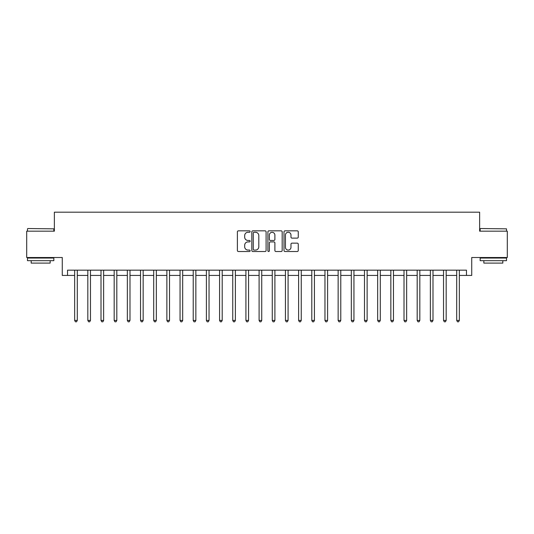 <?xml version="1.0" encoding="UTF-8"?>
<svg xmlns="http://www.w3.org/2000/svg" width="534" height="534" viewBox="0 0 534 534"><rect width="100%" height="100%" fill="white"/><g stroke="black" fill="none" stroke-linecap="round" stroke-linejoin="round"><path stroke-width="0.8" d="M250.139 231.556A0.721 0.721 0 0 0 249.411 230.835L238.424 230.835A1.035 1.035 0 0 0 237.39 231.869L237.39 250.486A1.035 1.035 0 0 0 238.424 251.521L249.411 251.521A0.721 0.721 0 0 0 250.139 250.8A0.721 0.721 0 0 0 249.411 250.072L247.99 250.072A3.311 3.311 0 0 1 244.679 246.761L244.679 245.213A3.311 3.311 0 0 1 247.99 241.902L249.411 241.902A0.721 0.721 0 0 0 250.139 241.181A0.721 0.721 0 0 0 249.411 240.454L247.99 240.454A3.311 3.311 0 0 1 244.679 237.143L244.679 235.594A3.311 3.311 0 0 1 247.99 232.283L249.411 232.283A0.721 0.721 0 0 0 250.139 231.556M297.231 238.124A1.035 1.035 0 0 0 298.266 237.089L298.266 231.869A1.035 1.035 0 0 0 297.231 230.835L285.029 230.835A1.035 1.035 0 0 0 283.995 231.869L283.995 250.486A1.035 1.035 0 0 0 285.029 251.521L297.231 251.521A1.035 1.035 0 0 0 298.266 250.486L298.266 244.178A1.035 1.035 0 0 0 297.231 243.144L292.011 243.144A1.035 1.035 0 0 0 290.977 244.178L290.977 247.309A2.77 2.77 0 0 1 288.206 250.072A2.77 2.77 0 0 1 285.443 247.309L285.443 235.047A2.77 2.77 0 0 1 288.206 232.283A2.77 2.77 0 0 1 290.977 235.047L290.977 237.089A1.035 1.035 0 0 0 292.011 238.124L297.231 238.124M67.538 275.431L67.538 270.164L466.462 270.164L466.462 275.431L471.729 275.431L471.729 257.515L507.3 257.515L507.3 231.169L479.632 231.169L479.632 212.192L54.368 212.192L54.368 231.169L26.7 231.169L26.7 257.515L62.271 257.515L62.271 275.431L74.653 275.431M266.092 231.869A1.035 1.035 0 0 0 265.058 230.835L252.856 230.835A1.035 1.035 0 0 0 251.821 231.869L251.821 250.486A1.035 1.035 0 0 0 252.856 251.521L265.058 251.521A1.035 1.035 0 0 0 266.092 250.486L266.092 231.869M268.942 230.835L281.144 230.835A1.035 1.035 0 0 1 282.179 231.869L282.179 250.486A1.035 1.035 0 0 1 281.144 251.521L275.924 251.521A1.035 1.035 0 0 1 274.89 250.486L274.89 242.937A1.035 1.035 0 0 0 273.855 241.902L270.391 241.902A1.035 1.035 0 0 0 269.356 242.937L269.356 250.8A0.721 0.721 0 0 1 268.629 251.521A0.721 0.721 0 0 1 267.908 250.8L267.908 231.869A1.035 1.035 0 0 1 268.942 230.835M77.29 275.431L87.83 275.431M90.466 275.431L101.006 275.431M103.636 275.431L114.176 275.431M116.812 275.431L127.352 275.431M129.989 275.431L140.529 275.431M143.159 275.431L153.699 275.431M156.335 275.431L166.875 275.431M169.512 275.431L180.051 275.431M182.681 275.431L193.221 275.431M195.858 275.431L206.398 275.431M209.034 275.431L219.574 275.431M222.204 275.431L232.744 275.431M235.381 275.431L245.92 275.431M248.557 275.431L259.097 275.431M261.733 275.431L272.267 275.431M274.903 275.431L285.443 275.431M288.08 275.431L298.619 275.431M301.256 275.431L311.796 275.431M314.426 275.431L324.966 275.431M327.602 275.431L338.142 275.431M340.779 275.431L351.319 275.431M353.949 275.431L364.488 275.431M367.125 275.431L377.665 275.431M380.301 275.431L390.841 275.431M393.471 275.431L404.011 275.431M406.648 275.431L417.188 275.431M419.824 275.431L430.364 275.431M432.994 275.431L443.534 275.431M446.17 275.431L456.71 275.431M459.347 275.431L466.462 275.431M253.99 232.283A0.721 0.721 0 0 0 253.27 233.004L253.27 249.351A0.721 0.721 0 0 0 253.99 250.072L255.492 250.072A3.311 3.311 0 0 0 258.803 246.761L258.803 235.594A3.311 3.311 0 0 0 255.492 232.283L253.99 232.283M274.89 235.1A2.77 2.77 0 0 0 272.12 232.33A2.77 2.77 0 0 0 269.356 235.1L269.356 239.419A1.035 1.035 0 0 0 270.391 240.454L273.855 240.454A1.035 1.035 0 0 0 274.89 239.419L274.89 235.1M77.417 270.164L77.363 270.297A1.055 1.055 0 0 0 77.29 270.691L77.29 320.433L74.653 320.433L74.653 270.691A1.055 1.055 0 0 0 74.58 270.297L74.526 270.164M77.29 320.433L76.502 321.808L75.448 321.808L74.653 320.433M90.593 270.164L90.54 270.297A1.055 1.055 0 0 0 90.466 270.691L90.466 320.433L87.83 320.433L87.83 270.691A1.055 1.055 0 0 0 87.75 270.297L87.696 270.164M90.466 320.433L89.672 321.808L88.617 321.808L87.83 320.433M103.77 270.164L103.716 270.297A1.055 1.055 0 0 0 103.636 270.691L103.636 320.433L101.006 320.433L101.006 270.691A1.055 1.055 0 0 0 100.926 270.297L100.873 270.164M103.636 320.433L102.848 321.808L101.794 321.808L101.006 320.433M116.939 270.164L116.886 270.297A1.055 1.055 0 0 0 116.812 270.691L116.812 320.433L114.176 320.433L114.176 270.691A1.055 1.055 0 0 0 114.102 270.297L114.049 270.164M116.812 320.433L116.025 321.808L114.97 321.808L114.176 320.433M130.116 270.164L130.062 270.297A1.055 1.055 0 0 0 129.989 270.691L129.989 320.433L127.352 320.433L127.352 270.691A1.055 1.055 0 0 0 127.279 270.297L127.219 270.164M129.989 320.433L129.195 321.808L128.14 321.808L127.352 320.433M27.808 228.532L53.841 228.846L27.808 228.532M40.664 260.679L27.488 260.679L27.488 258.042L53.841 258.042L53.841 260.679L40.664 260.679M50.149 260.679L50.149 263.102L31.179 263.102L31.179 260.679M480.48 228.532L506.512 228.846L480.48 228.532M493.336 260.679L480.159 260.679L480.159 258.042L506.512 258.042L506.512 260.679L493.336 260.679M502.821 260.679L502.821 263.102L483.851 263.102L483.851 260.679M143.292 270.164L143.239 270.297A1.055 1.055 0 0 0 143.159 270.691L143.159 320.433L140.529 320.433L140.529 270.691A1.055 1.055 0 0 0 140.449 270.297L140.395 270.164M143.159 320.433L142.371 321.808L141.316 321.808L140.529 320.433M156.469 270.164L156.409 270.297A1.055 1.055 0 0 0 156.335 270.691L156.335 320.433L153.699 320.433L153.699 270.691A1.055 1.055 0 0 0 153.625 270.297L153.572 270.164M156.335 320.433L155.548 321.808L154.493 321.808L153.699 320.433M169.638 270.164L169.585 270.297A1.055 1.055 0 0 0 169.512 270.691L169.512 320.433L166.875 320.433L166.875 270.691A1.055 1.055 0 0 0 166.802 270.297L166.748 270.164M169.512 320.433L168.717 321.808L167.663 321.808L166.875 320.433M182.815 270.164L182.762 270.297A1.055 1.055 0 0 0 182.681 270.691L182.681 320.433L180.051 320.433L180.051 270.691A1.055 1.055 0 0 0 179.971 270.297L179.918 270.164M182.681 320.433L181.894 321.808L180.839 321.808L180.051 320.433M195.991 270.164L195.938 270.297A1.055 1.055 0 0 0 195.858 270.691L195.858 320.433L193.221 320.433L193.221 270.691A1.055 1.055 0 0 0 193.148 270.297L193.094 270.164M195.858 320.433L195.07 321.808L194.016 321.808L193.221 320.433M209.161 270.164L209.108 270.297A1.055 1.055 0 0 0 209.034 270.691L209.034 320.433L206.398 320.433L206.398 270.691A1.055 1.055 0 0 0 206.324 270.297L206.271 270.164M209.034 320.433L208.24 321.808L207.185 321.808L206.398 320.433M222.338 270.164L222.284 270.297A1.055 1.055 0 0 0 222.204 270.691L222.204 320.433L219.574 320.433L219.574 270.691A1.055 1.055 0 0 0 219.494 270.297L219.441 270.164M222.204 320.433L221.416 321.808L220.362 321.808L219.574 320.433M235.514 270.164L235.461 270.297A1.055 1.055 0 0 0 235.381 270.691L235.381 320.433L232.744 320.433L232.744 270.691A1.055 1.055 0 0 0 232.67 270.297L232.617 270.164M235.381 320.433L234.593 321.808L233.538 321.808L232.744 320.433M248.684 270.164L248.63 270.297A1.055 1.055 0 0 0 248.557 270.691L248.557 320.433L245.92 320.433L245.92 270.691A1.055 1.055 0 0 0 245.847 270.297L245.794 270.164M248.557 320.433L247.763 321.808L246.715 321.808L245.92 320.433M261.86 270.164L261.807 270.297A1.055 1.055 0 0 0 261.733 270.691L261.733 320.433L259.097 320.433L259.097 270.691A1.055 1.055 0 0 0 259.017 270.297L258.963 270.164M261.733 320.433L260.939 321.808L259.884 321.808L259.097 320.433M275.037 270.164L274.983 270.297A1.055 1.055 0 0 0 274.903 270.691L274.903 320.433L272.267 320.433L272.267 270.691A1.055 1.055 0 0 0 272.193 270.297L272.14 270.164M274.903 320.433L274.116 321.808L273.061 321.808L272.267 320.433M288.206 270.164L288.153 270.297A1.055 1.055 0 0 0 288.08 270.691L288.08 320.433L285.443 320.433L285.443 270.691A1.055 1.055 0 0 0 285.37 270.297L285.316 270.164M288.08 320.433L287.285 321.808L286.237 321.808L285.443 320.433M301.383 270.164L301.33 270.297A1.055 1.055 0 0 0 301.256 270.691L301.256 320.433L298.619 320.433L298.619 270.691A1.055 1.055 0 0 0 298.539 270.297L298.486 270.164M301.256 320.433L300.462 321.808L299.407 321.808L298.619 320.433M314.559 270.164L314.506 270.297A1.055 1.055 0 0 0 314.426 270.691L314.426 320.433L311.796 320.433L311.796 270.691A1.055 1.055 0 0 0 311.716 270.297L311.662 270.164M314.426 320.433L313.638 321.808L312.584 321.808L311.796 320.433M327.729 270.164L327.676 270.297A1.055 1.055 0 0 0 327.602 270.691L327.602 320.433L324.966 320.433L324.966 270.691A1.055 1.055 0 0 0 324.892 270.297L324.839 270.164M327.602 320.433L326.815 321.808L325.76 321.808L324.966 320.433M340.906 270.164L340.852 270.297A1.055 1.055 0 0 0 340.779 270.691L340.779 320.433L338.142 320.433L338.142 270.691A1.055 1.055 0 0 0 338.062 270.297L338.009 270.164M340.779 320.433L339.984 321.808L338.93 321.808L338.142 320.433M354.082 270.164L354.029 270.297A1.055 1.055 0 0 0 353.949 270.691L353.949 320.433L351.319 320.433L351.319 270.691A1.055 1.055 0 0 0 351.239 270.297L351.185 270.164M353.949 320.433L353.161 321.808L352.106 321.808L351.319 320.433M367.252 270.164L367.198 270.297A1.055 1.055 0 0 0 367.125 270.691L367.125 320.433L364.488 320.433L364.488 270.691A1.055 1.055 0 0 0 364.415 270.297L364.362 270.164M367.125 320.433L366.337 321.808L365.283 321.808L364.488 320.433M380.428 270.164L380.375 270.297A1.055 1.055 0 0 0 380.301 270.691L380.301 320.433L377.665 320.433L377.665 270.691A1.055 1.055 0 0 0 377.591 270.297L377.531 270.164M380.301 320.433L379.507 321.808L378.452 321.808L377.665 320.433M393.605 270.164L393.551 270.297A1.055 1.055 0 0 0 393.471 270.691L393.471 320.433L390.841 320.433L390.841 270.691A1.055 1.055 0 0 0 390.761 270.297L390.708 270.164M393.471 320.433L392.684 321.808L391.629 321.808L390.841 320.433M406.781 270.164L406.721 270.297A1.055 1.055 0 0 0 406.648 270.691L406.648 320.433L404.011 320.433L404.011 270.691A1.055 1.055 0 0 0 403.938 270.297L403.884 270.164M406.648 320.433L405.86 321.808L404.805 321.808L404.011 320.433M419.951 270.164L419.898 270.297A1.055 1.055 0 0 0 419.824 270.691L419.824 320.433L417.188 320.433L417.188 270.691A1.055 1.055 0 0 0 417.114 270.297L417.061 270.164M419.824 320.433L419.03 321.808L417.975 321.808L417.188 320.433M433.127 270.164L433.074 270.297A1.055 1.055 0 0 0 432.994 270.691L432.994 320.433L430.364 320.433L430.364 270.691A1.055 1.055 0 0 0 430.284 270.297L430.23 270.164M432.994 320.433L432.206 321.808L431.152 321.808L430.364 320.433M446.304 270.164L446.25 270.297A1.055 1.055 0 0 0 446.17 270.691L446.17 320.433L443.534 320.433L443.534 270.691A1.055 1.055 0 0 0 443.46 270.297L443.407 270.164M446.17 320.433L445.383 321.808L444.328 321.808L443.534 320.433M459.474 270.164L459.42 270.297A1.055 1.055 0 0 0 459.347 270.691L459.347 320.433L456.71 320.433L456.71 270.691A1.055 1.055 0 0 0 456.637 270.297L456.583 270.164M459.347 320.433L458.552 321.808L457.498 321.808L456.71 320.433M27.488 231.169L27.488 228.846M33.495 258.042L33.495 257.515M47.833 258.042L47.833 257.515M53.841 231.169L53.841 228.846M480.159 231.169L480.159 228.846M486.167 258.042L486.167 257.515M500.505 258.042L500.505 257.515M506.512 231.169L506.512 228.846"/></g></svg>
